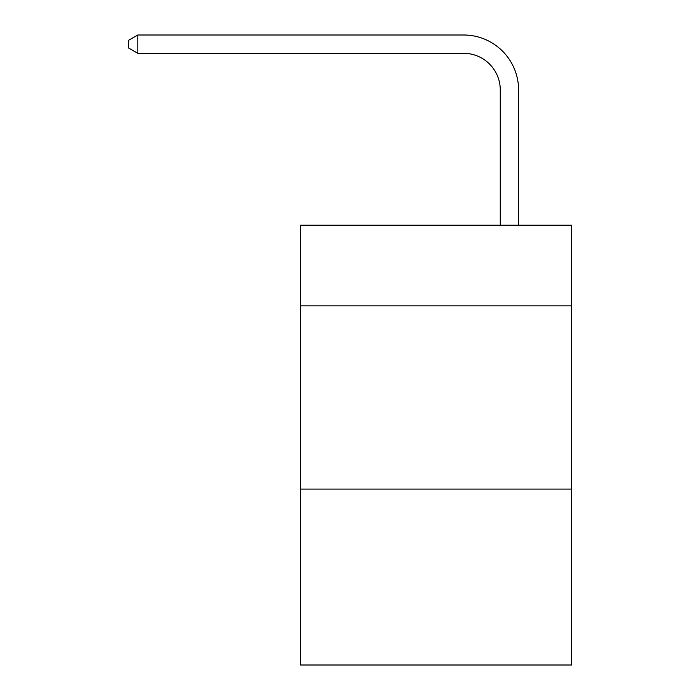 <?xml version="1.0" encoding="UTF-8"?>
<svg xmlns="http://www.w3.org/2000/svg" width="700" height="700" viewBox="0 0 700 700"><rect width="100%" height="100%" fill="white"/><g stroke="black" fill="none" stroke-linecap="round" stroke-linejoin="round"><path stroke-width="1.05" d="M571.725 305.839L571.725 225.207L300.527 225.207L300.527 305.839L571.725 305.839L571.725 665L300.527 665L300.527 305.839M571.725 489.081L300.527 489.081M500.264 225.207L500.264 89.976A36.645 36.645 -169 0 0 463.61 53.322L137.804 53.322L128.275 47.828L128.275 40.495L137.804 35L463.61 35A54.976 54.976 11 0 1 518.586 89.976L518.586 225.207M500.264 89.976A36.645 36.645 -169 0 0 463.61 53.322A36.645 36.645 -169 0 1 500.264 89.976A36.645 36.645 -169 0 0 463.61 53.322A36.645 36.645 -169 0 1 500.264 89.976A36.645 36.645 -169 0 0 463.61 53.322A36.645 36.645 -169 0 1 500.264 89.976A36.645 36.645 -169 0 0 463.61 53.322A36.645 36.645 -169 0 1 500.264 89.976A36.645 36.645 -169 0 0 463.61 53.322A36.645 36.645 -169 0 1 500.264 89.976A36.645 36.645 -169 0 0 463.61 53.322A36.645 36.645 -169 0 1 500.264 89.976A36.645 36.645 -169 0 0 463.61 53.322A36.645 36.645 -169 0 1 500.264 89.976A36.645 36.645 -169 0 0 463.61 53.322A36.645 36.645 -169 0 1 500.264 89.976A36.645 36.645 -169 0 0 463.61 53.322A36.645 36.645 -169 0 1 500.264 89.976A36.645 36.645 -169 0 0 463.61 53.322A36.645 36.645 -169 0 1 500.264 89.976A36.645 36.645 -169 0 0 463.61 53.322A36.645 36.645 -169 0 1 500.264 89.976A36.645 36.645 -169 0 0 463.61 53.322A36.645 36.645 -169 0 1 500.264 89.976A36.645 36.645 -169 0 0 463.61 53.322A36.645 36.645 -169 0 1 500.264 89.976A36.645 36.645 -169 0 0 463.61 53.322A36.645 36.645 -169 0 1 500.264 89.976A36.645 36.645 -169 0 0 463.61 53.322A36.645 36.645 -169 0 1 500.264 89.976A36.645 36.645 -169 0 0 463.61 53.322A36.645 36.645 -169 0 1 500.264 89.976M137.804 35L463.61 35L137.804 35L463.61 35L137.804 35L463.61 35L137.804 35L463.61 35L137.804 35L463.61 35L137.804 35L463.61 35L137.804 35L463.61 35L137.804 35L463.61 35L137.804 35L463.61 35L137.804 35L463.61 35L137.804 35L463.61 35L137.804 35L463.61 35L137.804 35L463.61 35L137.804 35L463.61 35L137.804 35L463.61 35L137.804 35L463.61 35L137.804 35L137.804 53.322"/></g></svg>
